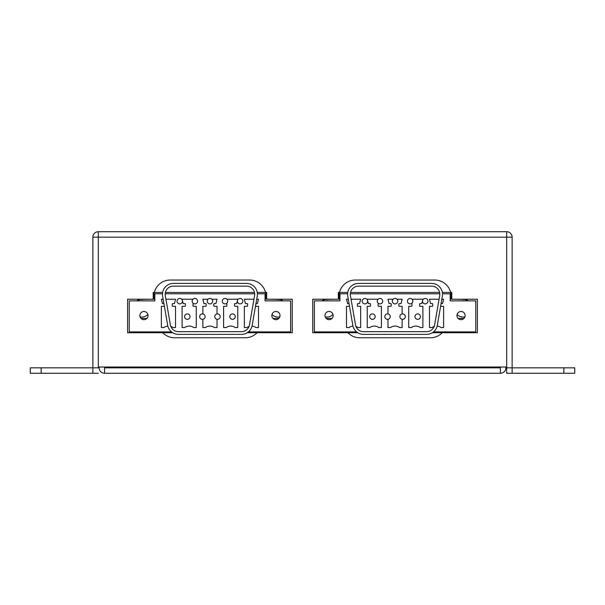 <?xml version="1.0" encoding="UTF-8"?>
<svg xmlns="http://www.w3.org/2000/svg" width="605" height="605" viewBox="0 0 605 605"><rect width="100%" height="100%" fill="white"/><g stroke="black" fill="none" stroke-linecap="round" stroke-linejoin="round"><path stroke-width="0.91" d="M505.871 367.023L505.871 367.84A5.445 5.445 0 0 1 500.426 373.285L500.426 367.84L104.574 367.84L104.574 367.023M500.426 367.84L500.426 367.023M500.426 373.285L104.574 373.285A5.445 5.445 0 0 1 99.129 367.84L99.129 367.023M104.574 373.285L104.574 367.84M446.724 367.023A4.901 4.901 0 0 1 446.792 367.84M378.798 367.023A4.901 4.901 0 0 0 378.73 367.84A4.901 4.901 0 0 1 378.798 367.023M226.202 367.023A4.901 4.901 0 0 1 226.27 367.84M158.276 367.023A4.901 4.901 0 0 0 158.207 367.84A4.901 4.901 0 0 1 158.276 367.023M458.227 367.023L458.227 367.84M347.61 293.788L339.965 293.788L339.965 300.866L314.373 300.866L314.373 331.903L356.632 331.903M465.139 315.568A4.084 4.084 0 0 0 461.055 311.484A4.084 4.084 0 0 0 456.972 315.568A4.084 4.084 0 0 0 461.055 319.652A4.084 4.084 0 0 0 465.139 315.568M350.34 293.788L439.79 293.788M442.52 293.788L450.165 293.788L450.165 300.866L475.757 300.866L475.757 331.903L433.498 331.903M393.144 299.233L387.986 299.233L389.075 303.589L390.709 303.589A0.544 0.544 0 0 1 391.253 304.134L391.253 305.767A0.544 0.544 0 0 1 390.709 306.312L387.986 306.312L387.986 313.95M387.986 319.311L387.986 327.547L390.558 327.547A7.646 7.646 0 0 1 399.572 327.547L402.143 327.547L402.143 319.311M402.143 313.95L402.143 306.312L399.421 306.312A0.544 0.544 0 0 1 398.877 305.767L398.877 304.134A0.544 0.544 0 0 1 399.421 303.589L401.055 303.589L402.143 299.233L396.986 299.233M378.065 299.233L367.243 299.233L368.332 303.589L369.965 303.589A0.544 0.544 0 0 1 370.51 304.134L370.51 305.767A0.544 0.544 0 0 1 369.965 306.312L367.243 306.312L367.243 327.547L369.814 327.547A7.646 7.646 0 0 1 378.828 327.547L381.4 327.547L381.4 306.312L378.677 306.312A0.544 0.544 0 0 1 378.133 305.767L378.133 304.134A0.544 0.544 0 0 1 378.677 303.589L378.738 303.589M348.291 299.233L346.499 299.233L347.588 303.589L349.047 303.589M352.98 326.103A7.646 7.646 0 0 0 349.07 327.547L346.499 327.547L346.499 306.312L349.221 306.312A0.544 0.544 0 0 0 349.501 306.228M351.051 299.233L360.656 299.233L359.567 303.589L357.933 303.589A0.544 0.544 0 0 0 357.389 304.134L357.389 305.767A0.544 0.544 0 0 0 357.933 306.312L360.656 306.312L360.656 327.547L358.084 327.547A7.646 7.646 0 0 0 355.937 326.45M411.392 303.589L411.453 303.589A0.544 0.544 0 0 1 411.997 304.134L411.997 305.767A0.544 0.544 0 0 1 411.453 306.312L408.73 306.312L408.73 327.547L411.302 327.547A7.646 7.646 0 0 1 420.316 327.547L422.887 327.547L422.887 306.312L420.165 306.312A0.544 0.544 0 0 1 419.62 305.767L419.62 304.134A0.544 0.544 0 0 1 420.165 303.589L421.798 303.589L422.887 299.233L412.065 299.233M439.079 299.233L429.474 299.233L430.563 303.589L432.197 303.589A0.544 0.544 0 0 1 432.741 304.134L432.741 305.767A0.544 0.544 0 0 1 432.197 306.312L429.474 306.312L429.474 327.547L432.046 327.547A7.646 7.646 0 0 1 434.193 326.45M440.629 306.228A0.544 0.544 0 0 0 440.909 306.312L443.631 306.312L443.631 327.547L441.06 327.547A7.646 7.646 0 0 0 437.15 326.103M441.083 303.589L442.542 303.589L443.631 299.233L441.839 299.233M324.991 315.568A4.084 4.084 0 0 1 329.075 311.484A4.084 4.084 0 0 1 333.158 315.568A4.084 4.084 0 0 1 329.075 319.652A4.084 4.084 0 0 1 324.991 315.568M162.48 293.788L154.835 293.788L154.835 300.866L129.243 300.866L129.243 331.903L171.502 331.903M280.009 315.568A4.084 4.084 0 0 0 275.925 311.484A4.084 4.084 0 0 0 271.842 315.568A4.084 4.084 0 0 0 275.925 319.652A4.084 4.084 0 0 0 280.009 315.568M165.21 293.788L254.66 293.788M257.39 293.788L265.035 293.788L265.035 300.866L290.627 300.866L290.627 331.903L248.368 331.903M208.014 299.233L202.857 299.233L203.946 303.589L205.579 303.589A0.544 0.544 0 0 1 206.124 304.134L206.124 305.767A0.544 0.544 0 0 1 205.579 306.312L202.857 306.312L202.857 313.95M202.857 319.311L202.857 327.547L205.428 327.547A7.646 7.646 0 0 1 214.442 327.547L217.013 327.547L217.013 319.311M217.013 313.95L217.013 306.312L214.291 306.312A0.544 0.544 0 0 1 213.746 305.767L213.746 304.134A0.544 0.544 0 0 1 214.291 303.589L215.924 303.589L217.013 299.233L211.856 299.233M192.934 299.233L182.113 299.233L183.202 303.589L184.835 303.589A0.544 0.544 0 0 1 185.38 304.134L185.38 305.767A0.544 0.544 0 0 1 184.835 306.312L182.113 306.312L182.113 327.547L184.684 327.547A7.646 7.646 0 0 1 193.698 327.547L196.27 327.547L196.27 306.312L193.547 306.312A0.544 0.544 0 0 1 193.003 305.767L193.003 304.134A0.544 0.544 0 0 1 193.547 303.589L193.608 303.589M163.161 299.233L161.369 299.233L162.458 303.589L163.917 303.589M167.85 326.103A7.646 7.646 0 0 0 163.94 327.547L161.369 327.547L161.369 306.312L164.091 306.312A0.544 0.544 0 0 0 164.371 306.228M165.921 299.233L175.526 299.233L174.437 303.589L172.803 303.589A0.544 0.544 0 0 0 172.259 304.134L172.259 305.767A0.544 0.544 0 0 0 172.803 306.312L175.526 306.312L175.526 327.547L172.954 327.547A7.646 7.646 0 0 0 170.807 326.45M226.262 303.589L226.323 303.589A0.544 0.544 0 0 1 226.867 304.134L226.867 305.767A0.544 0.544 0 0 1 226.323 306.312L223.6 306.312L223.6 327.547L226.172 327.547A7.646 7.646 0 0 1 235.186 327.547L237.757 327.547L237.757 306.312L235.035 306.312A0.544 0.544 0 0 1 234.49 305.767L234.49 304.134A0.544 0.544 0 0 1 235.035 303.589L236.668 303.589L237.757 299.233L226.935 299.233M253.949 299.233L244.344 299.233L245.433 303.589L247.067 303.589A0.544 0.544 0 0 1 247.611 304.134L247.611 305.767A0.544 0.544 0 0 1 247.067 306.312L244.344 306.312L244.344 327.547L246.916 327.547A7.646 7.646 0 0 1 249.063 326.45M255.499 306.228A0.544 0.544 0 0 0 255.779 306.312L258.501 306.312L258.501 327.547L255.93 327.547A7.646 7.646 0 0 0 252.02 326.103M255.953 303.589L257.412 303.589L258.501 299.233L256.709 299.233M139.861 315.568A4.084 4.084 0 0 1 143.945 311.484A4.084 4.084 0 0 1 148.028 315.568A4.084 4.084 0 0 1 143.945 319.652A4.084 4.084 0 0 1 139.861 315.568M464.61 300.866A8.168 8.168 0 0 0 461.645 300.866M457.13 314.441A8.168 8.168 0 0 0 464.927 316.861M328.485 300.866A8.168 8.168 0 0 0 325.52 300.866M325.203 316.861A8.168 8.168 0 0 0 333 314.441M375.16 316.627A2.723 2.723 0 0 0 372.438 313.904A2.723 2.723 0 0 0 369.715 316.627A2.723 2.723 0 0 0 372.438 319.349A2.723 2.723 0 0 0 375.16 316.627M390.248 316.627A2.723 2.723 0 0 0 387.525 313.904A2.723 2.723 0 0 0 384.803 316.627A2.723 2.723 0 0 0 387.525 319.349A2.723 2.723 0 0 0 390.248 316.627M405.327 316.627A2.723 2.723 0 0 0 402.605 313.904A2.723 2.723 0 0 0 399.882 316.627A2.723 2.723 0 0 0 402.605 319.349A2.723 2.723 0 0 0 405.327 316.627M420.414 316.627A2.723 2.723 0 0 0 417.692 313.904A2.723 2.723 0 0 0 414.969 316.627A2.723 2.723 0 0 0 417.692 319.349A2.723 2.723 0 0 0 420.414 316.627M431.645 286.135A8.168 8.168 0 0 1 439.691 295.701L434.624 324.885A8.168 8.168 0 0 1 426.578 331.661L363.552 331.661A8.168 8.168 0 0 1 355.506 324.885L350.439 295.701A8.168 8.168 0 0 1 358.485 286.135L431.645 286.135M352.821 325.354A10.89 10.89 0 0 0 363.552 334.384L426.578 334.384A10.89 10.89 0 0 0 437.309 325.354L442.368 296.163A10.89 10.89 0 0 0 431.645 283.412L358.485 283.412A10.89 10.89 0 0 0 347.762 296.163L352.821 325.354M362.176 301.169A2.723 2.723 0 0 1 364.898 298.446A2.723 2.723 0 0 1 367.621 301.169A2.723 2.723 0 0 1 364.898 303.891A2.723 2.723 0 0 1 362.176 301.169M382.708 301.169A2.723 2.723 0 0 0 379.985 298.446A2.723 2.723 0 0 0 377.263 301.169A2.723 2.723 0 0 0 379.985 303.891A2.723 2.723 0 0 0 382.708 301.169M397.787 301.169A2.723 2.723 0 0 0 395.065 298.446A2.723 2.723 0 0 0 392.342 301.169A2.723 2.723 0 0 0 395.065 303.891A2.723 2.723 0 0 0 397.787 301.169M412.867 301.169A2.723 2.723 0 0 0 410.145 298.446A2.723 2.723 0 0 0 407.422 301.169A2.723 2.723 0 0 0 410.145 303.891A2.723 2.723 0 0 0 412.867 301.169M427.954 301.169A2.723 2.723 0 0 0 425.232 298.446A2.723 2.723 0 0 0 422.509 301.169A2.723 2.723 0 0 0 425.232 303.891A2.723 2.723 0 0 0 427.954 301.169M279.48 300.866A8.168 8.168 0 0 0 276.515 300.866M272 314.441A8.168 8.168 0 0 0 279.797 316.861M143.355 300.866A8.168 8.168 0 0 0 140.39 300.866M140.073 316.861A8.168 8.168 0 0 0 147.87 314.441M190.03 316.627A2.723 2.723 0 0 0 187.308 313.904A2.723 2.723 0 0 0 184.585 316.627A2.723 2.723 0 0 0 187.308 319.349A2.723 2.723 0 0 0 190.03 316.627M205.118 316.627A2.723 2.723 0 0 0 202.395 313.904A2.723 2.723 0 0 0 199.673 316.627A2.723 2.723 0 0 0 202.395 319.349A2.723 2.723 0 0 0 205.118 316.627M220.197 316.627A2.723 2.723 0 0 0 217.475 313.904A2.723 2.723 0 0 0 214.752 316.627A2.723 2.723 0 0 0 217.475 319.349A2.723 2.723 0 0 0 220.197 316.627M235.285 316.627A2.723 2.723 0 0 0 232.562 313.904A2.723 2.723 0 0 0 229.84 316.627A2.723 2.723 0 0 0 232.562 319.349A2.723 2.723 0 0 0 235.285 316.627M246.515 286.135A8.168 8.168 0 0 1 254.561 295.701L249.494 324.885A8.168 8.168 0 0 1 241.448 331.661L178.422 331.661A8.168 8.168 0 0 1 170.376 324.885L165.309 295.701A8.168 8.168 0 0 1 173.355 286.135L246.515 286.135M167.691 325.354A10.89 10.89 0 0 0 178.422 334.384L241.448 334.384A10.89 10.89 0 0 0 252.179 325.354L257.238 296.163A10.89 10.89 0 0 0 246.515 283.412L173.355 283.412A10.89 10.89 0 0 0 162.632 296.163L167.691 325.354M177.046 301.169A2.723 2.723 0 0 1 179.768 298.446A2.723 2.723 0 0 1 182.491 301.169A2.723 2.723 0 0 1 179.768 303.891A2.723 2.723 0 0 1 177.046 301.169M197.578 301.169A2.723 2.723 0 0 0 194.855 298.446A2.723 2.723 0 0 0 192.133 301.169A2.723 2.723 0 0 0 194.855 303.891A2.723 2.723 0 0 0 197.578 301.169M212.657 301.169A2.723 2.723 0 0 0 209.935 298.446A2.723 2.723 0 0 0 207.213 301.169A2.723 2.723 0 0 0 209.935 303.891A2.723 2.723 0 0 0 212.657 301.169M227.737 301.169A2.723 2.723 0 0 0 225.015 298.446A2.723 2.723 0 0 0 222.292 301.169A2.723 2.723 0 0 0 225.015 303.891A2.723 2.723 0 0 0 227.737 301.169M242.824 301.169A2.723 2.723 0 0 0 240.102 298.446A2.723 2.723 0 0 0 237.379 301.169A2.723 2.723 0 0 0 240.102 303.891A2.723 2.723 0 0 0 242.824 301.169M41.14 367.84L92.867 367.84L92.867 237.16L98.312 237.16L98.312 231.715A5.445 5.445 0 0 0 92.867 237.16L98.312 237.16L98.312 231.715L506.688 231.715L506.688 367.84L512.133 367.84L512.133 373.285L574.75 373.285L506.688 373.285L506.688 367.84L574.75 367.84L574.75 373.285L574.75 367.84L563.86 367.84L563.86 373.285L563.86 367.84L512.133 367.84L512.133 373.285L506.688 373.285L506.688 237.16L506.688 367.023L98.312 367.023L98.312 237.16L506.688 237.16L506.688 367.023L98.312 367.023L98.312 237.16L512.133 237.16A5.445 5.445 0 0 0 506.688 231.715L506.688 237.16L512.133 237.16L512.133 367.84L512.133 237.16A5.445 5.445 0 0 0 506.688 231.715L98.312 231.715A5.445 5.445 0 0 0 92.867 237.16L92.867 373.285L92.867 367.84L41.14 367.84L41.14 373.285L30.25 373.285L30.25 367.84L41.14 367.84L41.14 373.285L98.312 373.285L30.25 373.285L30.25 367.84L41.14 367.84M98.312 367.84L98.312 237.16L98.312 367.84L92.867 367.84L98.312 367.84M257.828 331.903A16.335 16.335 0 0 1 245.297 337.756L174.573 337.756A16.335 16.335 0 0 1 162.042 331.903M278.882 318.389A9.529 9.529 0 0 1 277.998 318.427L273.014 318.427M283.125 300.866A9.529 9.529 0 0 0 277.998 299.369L265.769 299.188A16.335 16.335 0 0 0 249.684 280.039L170.186 280.039A16.335 16.335 0 0 0 154.101 299.188L141.873 299.369A9.529 9.529 0 0 0 136.745 300.866M140.988 318.389A9.529 9.529 0 0 0 141.873 318.427L146.856 318.427M321.875 300.866A9.529 9.529 0 0 1 327.002 299.369L339.231 299.188A16.335 16.335 0 0 1 355.316 280.039L434.814 280.039A16.335 16.335 0 0 1 450.899 299.188L463.127 299.369A9.529 9.529 0 0 1 468.255 300.866M326.118 318.389A9.529 9.529 0 0 0 327.002 318.427L331.986 318.427M442.958 331.903A16.335 16.335 0 0 1 430.427 337.756L359.703 337.756A16.335 16.335 0 0 1 347.172 331.903M464.012 318.389A9.529 9.529 0 0 1 463.127 318.427L458.144 318.427M442.368 292.427L451.799 292.427L451.799 299.233L477.39 299.233L477.39 332.72L432.363 332.72M357.767 332.72L312.74 332.72L312.74 299.233L338.331 299.233L338.331 292.427L347.762 292.427M350.537 292.427L439.593 292.427M257.238 292.427L266.669 292.427L266.669 299.233L292.26 299.233L292.26 332.72L247.233 332.72M172.637 332.72L127.61 332.72L127.61 299.233L153.201 299.233L153.201 292.427L162.632 292.427M165.407 292.427L254.463 292.427M438.625 367.023L438.625 367.84M386.897 367.023L386.897 367.84M218.102 367.023L218.102 367.84M166.375 367.023L166.375 367.84"/></g></svg>
